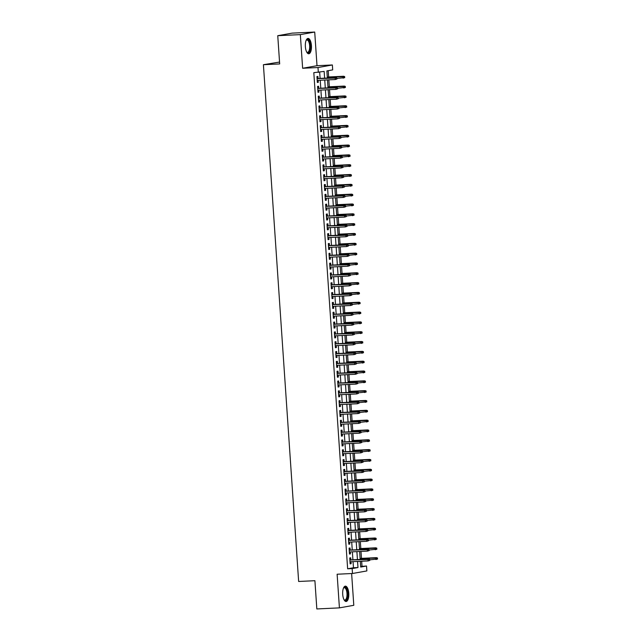 <?xml version="1.0" encoding="UTF-8"?>
<svg xmlns="http://www.w3.org/2000/svg" width="641" height="641" viewBox="0 0 641 641"><rect width="100%" height="100%" fill="white"/><g stroke="black" fill="none" stroke-linecap="round" stroke-linejoin="round"><path stroke-width="0.96" d="M348.768 593.278A7.692 3.061 87.3 0 0 345.371 586.138A7.692 3.061 87.3 0 0 342.711 594.359A7.692 3.061 87.3 0 0 346.1 601.498A7.692 3.061 87.3 0 0 348.768 593.278M311.43 45.567A7.692 3.061 87.3 0 0 308.033 38.428A7.692 3.061 87.3 0 0 305.364 46.649A7.692 3.061 87.3 0 0 308.762 53.788A7.692 3.061 87.3 0 0 311.43 45.567M360.659 566.468L366.524 566.011L366.86 570.931L352.486 573.495L352.149 568.583L357.982 567.541L357.566 561.436M279.548 62.057L263.411 64.709L298.642 581.475L314.907 580.706L316.83 608.95L339.418 607.876L353.792 605.304L351.629 573.535M263.411 64.709L279.676 63.94L277.753 35.696L292.128 33.124L314.715 32.05L300.341 34.622L302.632 68.267L317.992 67.537L332.367 64.965L332.703 69.877L326.878 70.919L327.359 78.05M302.632 68.267L317.007 65.703L314.715 32.05M317.007 65.703L332.367 64.965M362.013 566.227L361.668 561.244M361.476 558.367L361.003 551.412M360.803 548.536L360.33 541.589M360.13 538.712L359.657 531.766M359.465 528.889L358.992 521.942M358.792 519.066L358.319 512.119M358.127 509.242L357.654 502.296M357.454 499.419L356.981 492.472M356.789 489.596L356.308 482.641M356.116 479.764L355.643 472.818M355.443 469.941L354.97 462.994M354.777 460.118L354.305 453.171M354.104 450.294L353.632 443.348M353.439 440.471L352.959 433.524M352.766 430.648L352.294 423.701M352.093 420.825L351.621 413.87M351.428 410.993L350.956 404.046M350.755 401.17L350.282 394.223M350.09 391.347L349.617 384.4M349.417 381.523L348.944 374.576M348.744 371.7L348.271 364.753M348.079 361.877L347.606 354.93M347.406 352.053L346.933 345.098M346.741 342.222L346.268 335.275M346.068 332.399L345.595 325.452M345.403 322.575L344.922 315.628M344.73 312.752L344.257 305.805M344.057 302.929L343.584 295.982M343.392 293.105L342.919 286.158M342.719 283.282L342.246 276.327M342.054 273.459L341.573 266.504M341.381 263.627L340.908 256.68M340.708 253.804L340.235 246.857M340.042 243.981L339.57 237.034M339.369 234.157L338.897 227.21M338.704 224.334L338.224 217.387M338.031 214.511L337.559 207.564M337.358 204.687L336.886 197.732M336.693 194.856L336.221 187.909M336.02 185.033L335.547 178.086M335.355 175.209L334.882 168.263M334.682 165.386L334.209 158.439M334.009 155.563L333.536 148.616M333.344 145.739L332.871 138.793M332.671 135.916L332.198 128.961M332.006 126.085L331.533 119.138M331.333 116.261L330.86 109.315M330.668 106.438L330.187 99.491M329.995 96.615L329.522 89.668M329.322 86.791L328.849 79.845M328.657 76.968L328.224 70.678M277.753 35.696L300.341 34.622M350.859 559.889L350.723 557.806L349.746 557.982L350.146 563.872L351.124 563.703L350.988 561.748M350.194 550.066L350.05 547.983L349.081 548.159L349.481 554.048L350.451 553.88L350.315 551.925M349.521 540.235L349.377 538.16L348.408 538.328L348.808 544.225L349.778 544.049L349.649 542.102M348.848 530.411L348.712 528.336L347.743 528.505L348.143 534.402L349.113 534.225L348.976 532.27M348.183 520.588L348.039 518.513L347.069 518.681L347.47 524.578L348.44 524.402L348.311 522.447M347.51 510.765L347.374 508.682L346.396 508.858L346.797 514.755L347.775 514.579L347.638 512.624M346.845 500.942L346.701 498.858L345.731 499.035L346.132 504.932L347.101 504.755L346.965 502.8M346.172 491.118L346.028 489.035L345.058 489.211L345.459 495.1L346.436 494.932L346.3 492.977M345.499 481.295L345.363 479.212L344.393 479.388L344.794 485.277L345.763 485.109L345.627 483.154M344.834 471.472L344.69 469.388L343.72 469.557L344.121 475.454L345.09 475.277L344.962 473.33M344.161 461.64L344.025 459.565L343.047 459.733L343.456 465.63L344.425 465.454L344.289 463.507M343.496 451.817L343.352 449.742L342.382 449.91L342.783 455.807L343.752 455.631L343.624 453.676M342.823 441.994L342.679 439.91L341.709 440.087L342.11 445.984L343.087 445.807L342.951 443.852M342.158 432.17L342.014 430.087L341.044 430.263L341.445 436.16L342.414 435.984L342.278 434.029M341.485 422.347L341.341 420.264L340.371 420.44L340.772 426.329L341.741 426.161L341.613 424.206M340.812 412.524L340.675 410.44L339.698 410.617L340.107 416.506L341.076 416.338L340.94 414.382M340.147 402.7L340.002 400.617L339.033 400.793L339.434 406.682L340.403 406.514L340.275 404.559M339.474 392.869L339.329 390.794L338.36 390.962L338.76 396.859L339.738 396.683L339.602 394.736M338.809 383.046L338.664 380.97L337.695 381.139L338.095 387.036L339.065 386.86L338.929 384.904M338.136 373.222L337.991 371.139L337.022 371.315L337.422 377.212L338.392 377.036L338.264 375.081M337.462 363.399L337.326 361.316L336.349 361.492L336.757 367.389L337.727 367.213L337.591 365.258M336.797 353.576L336.653 351.492L335.684 351.669L336.084 357.558L337.054 357.39L336.926 355.435M336.124 343.752L335.988 341.669L335.011 341.845L335.411 347.734L336.389 347.566L336.253 345.611M335.459 333.929L335.315 331.846L334.346 332.022L334.746 337.911L335.716 337.743L335.58 335.788M334.786 324.098L334.642 322.022L333.673 322.191L334.073 328.088L335.043 327.912L334.914 325.965M334.113 314.274L333.977 312.199L333.008 312.367L333.408 318.265L334.378 318.088L334.241 316.133M333.448 304.451L333.304 302.368L332.334 302.544L332.735 308.441L333.705 308.265L333.576 306.31M332.775 294.628L332.639 292.544L331.661 292.721L332.07 298.618L333.04 298.442L332.903 296.487M332.11 284.804L331.966 282.721L330.996 282.897L331.397 288.795L332.367 288.618L332.238 286.663M331.437 274.981L331.293 272.898L330.323 273.074L330.724 278.963L331.701 278.795L331.565 276.84M330.772 265.158L330.628 263.074L329.658 263.251L330.059 269.14L331.028 268.972L330.892 267.017M330.099 255.326L329.955 253.251L328.985 253.419L329.386 259.317L330.355 259.14L330.227 257.193M329.426 245.503L329.29 243.428L328.312 243.596L328.721 249.493L329.69 249.317L329.554 247.362M328.761 235.68L328.617 233.596L327.647 233.773L328.048 239.67L329.017 239.494L328.889 237.539M328.088 225.856L327.944 223.773L326.974 223.949L327.375 229.847L328.352 229.67L328.216 227.715M327.423 216.033L327.279 213.95L326.309 214.126L326.71 220.023L327.679 219.847L327.543 217.892M326.75 206.21L326.606 204.126L325.636 204.303L326.037 210.192L327.006 210.024L326.878 208.069M326.077 196.386L325.94 194.303L324.963 194.479L325.372 200.369L326.341 200.2L326.205 198.245M325.412 186.555L325.267 184.48L324.298 184.648L324.699 190.545L325.668 190.369L325.54 188.422M324.739 176.732L324.594 174.656L323.625 174.825L324.025 180.722L325.003 180.546L324.867 178.591M324.074 166.908L323.929 164.825L322.96 165.001L323.36 170.899L324.33 170.722L324.194 168.767M323.401 157.085L323.256 155.002L322.287 155.178L322.687 161.075L323.657 160.899L323.529 158.944M322.727 147.262L322.591 145.178L321.622 145.355L322.022 151.252L322.992 151.076L322.856 149.121M322.062 137.438L321.918 135.355L320.949 135.531L321.349 141.421L322.319 141.252L322.191 139.297M321.389 127.615L321.253 125.532L320.276 125.708L320.676 131.597L321.654 131.429L321.518 129.474M320.724 117.792L320.58 115.709L319.611 115.877L320.011 121.774L320.981 121.598L320.845 119.651M320.051 107.96L319.907 105.885L318.938 106.053L319.338 111.951L320.316 111.774L320.18 109.819M319.378 98.137L319.242 96.062L318.273 96.23L318.673 102.127L319.643 101.951L319.506 99.996M318.713 88.314L318.569 86.231L317.599 86.407L318 92.304L318.97 92.128L318.841 90.173M324.618 78.178L324.154 71.407L313.81 72.665L347.638 568.799L353.463 567.758L353.047 561.652M352.919 559.793L352.374 551.829M352.246 549.962L351.709 541.998M351.58 540.139L351.036 532.174M350.907 530.315L350.371 522.351M350.242 520.492L349.698 512.528M349.569 510.669L349.025 502.704M348.904 500.845L348.359 492.881M348.231 491.022L347.686 483.058M347.558 481.191L347.021 473.226M346.893 471.367L346.348 463.403M346.22 461.544L345.675 453.58M345.555 451.721L345.01 443.756M344.882 441.897L344.337 433.933M344.209 432.074L343.672 424.11M343.544 422.251L342.999 414.286M342.871 412.419L342.326 404.455M342.206 402.596L341.661 394.632M341.533 392.773L340.988 384.808M340.86 382.949L340.323 374.985M340.195 373.126L339.65 365.162M339.522 363.303L338.977 355.338M338.857 353.479L338.312 345.515M338.184 343.656L337.639 335.684M337.511 333.825L336.974 325.86M336.846 324.001L336.301 316.037M336.172 314.178L335.636 306.214M335.507 304.355L334.963 296.39M334.834 294.531L334.29 286.567M334.169 284.708L333.624 276.744M333.496 274.885L332.951 266.92M332.823 265.054L332.286 257.089M332.158 255.23L331.613 247.266M331.485 245.407L330.94 237.442M330.82 235.584L330.275 227.619M330.147 225.76L329.602 217.796M329.474 215.937L328.937 207.972M328.809 206.114L328.264 198.149M328.136 196.282L327.591 188.318M327.471 186.459L326.926 178.494M326.798 176.636L326.253 168.671M326.125 166.812L325.588 158.848M325.46 156.989L324.915 149.024M324.787 147.166L324.25 139.201M324.122 137.342L323.577 129.378M323.449 127.511L322.904 119.546M322.784 117.688L322.239 109.723M322.111 107.864L321.566 99.9M321.437 98.041L320.901 90.077M320.772 88.218L320.228 80.253M320.099 78.394L319.683 72.209M318.04 78.49L317.904 76.407L316.926 76.583L317.335 82.481L318.305 82.304L318.168 80.349M352.486 573.495L337.126 574.224L339.418 607.876M347.638 568.799L352.149 568.583M318.329 72.449L317.992 67.537M360.306 561.308L360.699 567.061L366.524 566.011M327.487 79.909L328.032 87.873M328.16 89.732L328.705 97.696M328.825 99.555L329.37 107.52M329.498 109.379L330.043 117.343M330.171 119.202L330.708 127.166M330.836 129.025L331.381 136.99M331.509 138.857L332.054 146.821M332.174 148.68L332.719 156.644M332.847 158.503L333.392 166.468M333.52 168.327L334.057 176.291M334.185 178.15L334.73 186.114M334.858 187.973L335.403 195.938M335.523 197.797L336.068 205.761M336.196 207.628L336.741 215.592M336.87 217.451L337.406 225.416M337.535 227.275L338.079 235.239M338.208 237.098L338.744 245.062M338.873 246.921L339.418 254.886M339.546 256.745L340.091 264.709M340.211 266.568L340.756 274.532M340.884 276.399L341.429 284.364M341.557 286.223L342.094 294.187M342.222 296.046L342.767 304.01M342.895 305.869L343.44 313.834M343.56 315.692L344.105 323.657M344.233 325.516L344.778 333.48M344.906 335.339L345.443 343.304M345.571 345.17L346.116 353.135M346.244 354.994L346.789 362.958M346.909 364.817L347.454 372.782M347.582 374.64L348.127 382.605M348.255 384.464L348.792 392.428M348.92 394.287L349.465 402.252M349.593 404.11L350.13 412.075M350.258 413.942L350.803 421.906M350.931 423.765L351.476 431.73M351.597 433.588L352.141 441.553M352.27 443.412L352.814 451.376M352.943 453.235L353.479 461.2M353.608 463.058L354.153 471.023M354.281 472.882L354.826 480.846M354.946 482.705L355.491 490.677M355.619 492.536L356.164 500.501M356.292 502.36L356.829 510.324M356.957 512.183L357.502 520.147M357.63 522.006L358.175 529.971M358.295 531.83L358.84 539.794M358.968 541.653L359.513 549.617M359.641 551.476L360.178 559.441M357.438 559.577L356.893 551.613M356.765 549.754L356.228 541.789M356.1 539.922L355.555 531.958M355.426 530.099L354.882 522.135M354.761 520.276L354.217 512.311M354.088 510.452L353.544 502.488M353.415 500.629L352.879 492.665M352.75 490.806L352.205 482.841M352.077 480.982L351.532 473.018M351.412 471.159L350.867 463.187M350.739 461.328L350.194 453.363M350.066 451.504L349.529 443.54M349.401 441.681L348.856 433.717M348.728 431.858L348.183 423.893M348.063 422.034L347.518 414.07M347.39 412.211L346.845 404.247M346.717 402.388L346.18 394.423M346.052 392.556L345.507 384.592M345.379 382.733L344.842 374.769M344.714 372.91L344.169 364.945M344.041 363.086L343.496 355.122M343.376 353.263L342.831 345.299M342.703 343.44L342.158 335.475M342.03 333.616L341.493 325.652M341.365 323.785L340.82 315.821M340.692 313.962L340.147 305.997M340.026 304.138L339.482 296.174M339.353 294.315L338.809 286.351M338.68 284.492L338.144 276.527M338.015 274.668L337.47 266.704M337.342 264.845L336.797 256.881M336.677 255.014L336.132 247.049M336.004 245.191L335.459 237.226M335.331 235.367L334.794 227.403M334.666 225.544L334.121 217.579M333.993 215.721L333.448 207.756M333.328 205.897L332.783 197.933M332.655 196.074L332.11 188.109M331.982 186.243L331.445 178.278M331.317 176.419L330.772 168.455M330.644 166.596L330.107 158.631M329.979 156.773L329.434 148.808M329.306 146.949L328.761 138.985M328.641 137.126L328.096 129.161M327.968 127.303L327.423 119.338M327.295 117.471L326.758 109.507M326.63 107.648L326.085 99.684M325.957 97.825L325.412 89.86M325.291 88.001L324.747 80.037M353.463 567.758L357.982 567.541M317.319 82.352L318.305 82.304M317.992 92.176L318.97 92.128M318.665 101.999L319.643 101.951M319.33 111.822L320.316 111.774M320.003 121.646L320.981 121.598M320.668 131.469L321.654 131.429M321.341 141.3L322.319 141.252M322.014 151.124L322.992 151.076M322.679 160.947L323.657 160.899M323.352 170.77L324.33 170.722M324.017 180.594L325.003 180.546M324.691 190.417L325.668 190.369M325.364 200.24L326.341 200.2M326.029 210.072L327.006 210.024M326.702 219.895L327.679 219.847M327.367 229.718L328.352 229.67M328.04 239.542L329.017 239.494M328.705 249.365L329.69 249.317M329.378 259.188L330.355 259.14M330.051 269.012L331.028 268.972M330.716 278.843L331.701 278.795M331.389 288.666L332.367 288.618M332.054 298.49L333.04 298.442M332.727 308.313L333.705 308.265M333.4 318.136L334.378 318.088M334.065 327.96L335.043 327.912M334.738 337.783L335.716 337.743M335.403 347.614L336.389 347.566M336.076 357.438L337.054 357.39M336.749 367.261L337.727 367.213M337.414 377.084L338.392 377.036M338.087 386.908L339.065 386.86M338.752 396.731L339.738 396.683M339.426 406.554L340.403 406.514M340.099 416.378L341.076 416.338M340.764 426.209L341.741 426.161M341.437 436.032L342.414 435.984M342.102 445.856L343.087 445.807M342.775 455.679L343.752 455.631M343.44 465.502L344.425 465.454M344.113 475.326L345.09 475.277M344.786 485.149L345.763 485.109M345.451 494.98L346.436 494.932M346.124 504.804L347.101 504.755M346.789 514.627L347.775 514.579M347.462 524.45L348.44 524.402M348.135 534.274L349.113 534.225M348.8 544.097L349.778 544.049M349.473 553.92L350.451 553.88M350.138 563.751L351.124 563.703M336.998 78.987L336.934 78.01L336.998 78.987L335.307 79.532L317.191 80.397M336.613 79.059L335.307 79.532L335.187 77.769L335.884 77.641L317.063 78.539M336.541 78.074L317.071 78.627M336.934 78.01L335.884 77.641M344.77 77.601L344.313 76.688L344.77 77.601L343.079 78.146L342.959 76.375L343.656 76.255L327.295 77.032M344.313 76.688L327.303 77.12M344.377 77.673L336.966 78.434M343.656 76.255L344.706 76.616M306.142 40.359A6.65 2.644 -92.7 0 1 306.246 40.207A6.65 2.644 -92.7 0 1 310.3 45.671A6.65 2.644 -92.7 0 1 306.815 52.185A6.65 2.644 -92.7 0 1 306.694 52.049M306.662 51.985A6.162 2.452 87.3 0 0 307.52 52.314A6.162 2.452 87.3 0 0 309.651 45.727A6.162 2.452 87.3 0 0 306.927 40.006A6.162 2.452 87.3 0 0 306.118 40.415M308.313 53.724A7.644 3.037 87.3 0 0 310.685 45.599A7.644 3.037 87.3 0 0 307.592 38.532M343.48 588.069A6.65 2.644 -92.7 0 1 343.584 587.917A6.65 2.644 -92.7 0 1 347.166 590.489A6.65 2.644 -92.7 0 1 346.717 599.359A6.65 2.644 -92.7 0 1 344.153 599.896A6.65 2.644 -92.7 0 1 344.033 599.76M344.001 599.704A6.162 2.452 87.3 0 0 344.858 600.032A6.162 2.452 87.3 0 0 346.14 598.974A6.162 2.452 87.3 0 0 346.829 592.02A6.162 2.452 87.3 0 0 344.273 587.717A6.162 2.452 87.3 0 0 343.456 588.126M345.651 601.442A7.644 3.037 87.3 0 0 346.973 600.176A7.644 3.037 87.3 0 0 347.871 591.891A7.644 3.037 87.3 0 0 344.93 586.243M337.671 88.811L337.599 87.833L337.671 88.811L335.98 89.363L317.856 90.221M337.278 88.883L335.98 89.363L335.86 87.593L336.557 87.464L317.736 88.362M337.214 87.897L317.736 88.45M337.599 87.833L336.557 87.464M338.336 98.642L338.272 97.656L338.336 98.642L336.645 99.187L318.529 100.044M337.951 98.706L336.645 99.187L336.525 97.416L337.222 97.288L318.401 98.185M337.887 97.728L318.409 98.273M338.272 97.656L337.222 97.288M339.009 108.465L338.945 107.48L339.009 108.465L337.318 109.01L319.202 109.867M338.616 108.529L337.318 109.01L337.198 107.239L337.895 107.111L319.074 108.009M338.552 107.552L319.082 108.105M338.945 107.48L337.895 107.111M339.682 118.289L339.61 117.303L339.682 118.289L337.983 118.833L319.867 119.691M339.289 118.353L337.983 118.833L337.863 117.063L338.568 116.942L319.739 117.832M339.225 117.375L319.747 117.928M339.61 117.303L338.568 116.942M345.443 87.424L344.986 86.511L345.443 87.424L343.744 87.969L343.624 86.198L344.329 86.078L327.96 86.856M344.986 86.511L327.968 86.944M345.05 87.496L337.631 88.258M344.329 86.078L345.371 86.439M346.108 97.248L345.651 96.334L346.108 97.248L344.417 97.793L344.297 96.03L344.994 95.902L328.633 96.679M345.651 96.334L328.641 96.767M345.723 97.32L338.304 98.089M344.994 95.902L346.044 96.27M346.781 107.071L346.324 106.158L346.781 107.071L345.09 107.616L344.97 105.853L345.667 105.725L329.306 106.502M346.324 106.158L329.306 106.598M346.388 107.143L338.969 107.912M345.667 105.725L346.709 106.094M347.446 116.894L346.989 115.981L347.446 116.894L345.755 117.447L345.635 115.676L346.332 115.548L329.971 116.325M346.989 115.981L329.979 116.422M347.061 116.966L339.642 117.736M346.332 115.548L347.382 115.917M340.347 128.112L340.283 127.126L340.347 128.112L338.656 128.657L320.54 129.522M339.962 128.184L338.656 128.657L338.536 126.886L339.233 126.766L320.412 127.655M339.89 127.198L320.42 127.751M340.283 127.126L339.233 126.766M348.119 126.726L347.662 125.812L348.119 126.726L346.428 127.271L346.308 125.5L347.005 125.372L330.644 126.149M347.662 125.812L330.652 126.245M347.726 126.79L340.307 127.559M347.005 125.372L348.055 125.74M341.02 137.935L340.948 136.95L341.02 137.935L339.329 138.48L321.205 139.345M340.627 138.007L339.329 138.48L339.209 136.717L339.906 136.589L321.085 137.486M340.563 137.022L321.085 137.575M340.948 136.95L339.906 136.589M348.792 136.549L348.335 135.636L348.792 136.549L347.093 137.094L346.973 135.323L347.678 135.203L331.309 135.98M348.335 135.636L331.317 136.068M348.4 136.613L340.98 137.382M347.678 135.203L348.72 135.563M341.685 147.759L341.621 146.781L341.685 147.759L339.994 148.303L321.878 149.169M341.3 147.831L339.994 148.303L339.874 146.541L340.571 146.412L321.75 147.31M341.228 146.845L321.758 147.398M341.621 146.781L340.571 146.412M349.457 146.372L349 145.459L349.457 146.372L347.767 146.917L347.646 145.146L348.343 145.026L331.982 145.803M349 145.459L331.99 145.892M349.073 146.444L341.653 147.206M348.343 145.026L349.393 145.387M342.358 157.582L342.294 156.604L342.358 157.582L340.667 158.127L322.551 158.992M341.965 157.654L340.667 158.127L340.547 156.364L341.244 156.236L322.423 157.133M341.901 156.668L322.423 157.221M342.294 156.604L341.244 156.236M350.13 156.196L349.674 155.282L350.13 156.196L348.44 156.741L348.319 154.97L349.016 154.85L332.655 155.627M349.674 155.282L332.655 155.715M349.738 156.268L342.318 157.029M349.016 154.85L350.058 155.21M343.031 167.405L342.959 166.428L343.031 167.405L341.332 167.958L323.216 168.815M342.639 167.477L341.332 167.958L341.212 166.187L341.917 166.059L323.088 166.956M342.574 166.5L323.096 167.045M342.959 166.428L341.917 166.059M350.795 166.019L350.339 165.106L350.795 166.019L349.105 166.564L348.984 164.801L349.682 164.673L333.32 165.45M350.339 165.106L333.328 165.538M350.411 166.091L342.991 166.86M349.682 164.673L350.731 165.041M343.696 177.237L343.632 176.251L343.696 177.237L342.006 177.781L323.889 178.639M343.312 177.301L342.006 177.781L341.885 176.011L342.582 175.882L323.761 176.78M343.239 176.323L323.769 176.876M343.632 176.251L342.582 175.882M351.468 175.842L351.012 174.929L351.468 175.842L349.778 176.387L349.657 174.624L350.355 174.496L333.993 175.273M351.012 174.929L333.993 175.37M351.076 175.914L343.656 176.684M350.355 174.496L351.404 174.865M344.369 187.06L344.297 186.074L344.369 187.06L342.679 187.605L324.554 188.462M343.977 187.124L342.679 187.605L342.558 185.834L343.255 185.714L324.426 186.603M343.913 186.146L324.434 186.699M344.297 186.074L343.255 185.714M352.133 185.666L351.685 184.752L352.133 185.666L350.443 186.219L350.323 184.448L351.028 184.32L334.658 185.097M351.685 184.752L334.666 185.193M351.749 185.738L344.329 186.507M351.028 184.32L352.069 184.688M345.034 196.883L344.97 195.898L345.034 196.883L343.344 197.428L325.227 198.293M344.65 196.955L343.344 197.428L343.223 195.657L343.921 195.537L325.099 196.426M344.578 195.97L325.107 196.523M344.97 195.898L343.921 195.537M352.806 195.497L352.35 194.584L352.806 195.497L351.116 196.042L350.996 194.271L351.693 194.143L335.331 194.92M352.35 194.584L335.339 195.016M352.422 195.561L345.002 196.33M351.693 194.143L352.742 194.511M353.479 205.32L353.023 204.407L353.479 205.32L351.789 205.865L351.661 204.094L352.366 203.974L335.996 204.751M353.023 204.407L336.004 204.84M353.087 205.384L345.667 206.154M352.366 203.974L353.407 204.335M354.144 215.144L353.688 214.23L354.144 215.144L352.454 215.688L352.334 213.918L353.031 213.798L336.669 214.575M353.688 214.23L336.677 214.663M353.76 215.208L346.34 215.977M353.031 213.798L354.08 214.158M345.707 206.706L345.643 205.721L345.707 206.706L344.017 207.251L325.892 208.117M345.315 206.779L344.017 207.251L343.897 205.481L344.594 205.36L325.772 206.258M345.251 205.793L325.772 206.346M345.643 205.721L344.594 205.36M346.372 216.53L346.308 215.552L346.372 216.53L344.682 217.075L326.565 217.94M345.988 216.602L344.682 217.075L344.562 215.312L345.267 215.184L326.437 216.081M345.924 215.616L326.445 216.169M346.308 215.552L345.267 215.184M347.045 226.353L346.981 225.376L347.045 226.353L345.355 226.898L327.239 227.763M346.661 226.425L345.355 226.898L345.235 225.135L345.932 225.007L327.11 225.904M346.589 225.44L327.118 225.993M346.981 225.376L345.932 225.007M354.818 224.967L354.361 224.054L354.818 224.967L353.127 225.512L353.007 223.741L353.704 223.621L337.342 224.398M354.361 224.054L337.342 224.486M354.425 225.039L347.005 225.8M353.704 223.621L354.745 223.981M347.718 236.176L347.646 235.199L347.718 236.176L346.028 236.729L327.904 237.587M347.326 236.249L346.028 236.729L345.9 234.959L346.605 234.83L327.775 235.728M347.262 235.271L327.783 235.816M347.646 235.199L346.605 234.83M355.483 234.79L355.034 233.877L355.483 234.79L353.792 235.335L353.672 233.572L354.377 233.444L338.007 234.221M355.034 233.877L338.015 234.31M355.098 234.862L347.678 235.632M354.377 233.444L355.418 233.805M348.384 246.008L348.319 245.022L348.384 246.008L346.693 246.553L328.577 247.41M347.999 246.072L346.693 246.553L346.573 244.782L347.27 244.654L328.448 245.551M347.927 245.094L328.456 245.647M348.319 245.022L347.27 244.654M356.156 244.614L355.699 243.7L356.156 244.614L354.465 245.158L354.345 243.396L355.042 243.268L338.68 244.045M355.699 243.7L338.688 244.141M355.771 244.686L348.351 245.455M355.042 243.268L356.092 243.636M349.057 255.831L348.984 254.846L349.057 255.831L347.366 256.376L329.242 257.233M348.664 255.895L347.366 256.376L347.246 254.605L347.943 254.485L329.121 255.374M348.6 254.918L329.121 255.471M348.984 254.846L347.943 254.485M356.829 254.437L356.372 253.524L356.829 254.437L355.13 254.99L355.01 253.219L355.715 253.091L339.345 253.868M356.372 253.524L339.353 253.964M356.436 254.509L349.016 255.278M355.715 253.091L356.757 253.459M349.722 265.654L349.657 264.669L349.722 265.654L348.031 266.199L329.915 267.065M349.337 265.727L348.031 266.199L347.911 264.429L348.616 264.308L329.786 265.198M349.273 264.741L329.795 265.294M349.657 264.669L348.616 264.308M357.494 264.268L357.037 263.355L357.494 264.268L355.803 264.813L355.683 263.042L356.38 262.914L340.018 263.691M357.037 263.355L340.026 263.788M357.109 264.332L349.69 265.102M356.38 262.914L357.43 263.283M350.395 275.478L350.331 274.492L350.395 275.478L348.704 276.023L330.588 276.888M350.01 275.55L348.704 276.023L348.584 274.252L349.281 274.132L330.46 275.029M349.938 274.564L330.468 275.117M350.331 274.492L349.281 274.132M358.167 274.092L357.71 273.178L358.167 274.092L356.476 274.636L356.356 272.866L357.053 272.737L340.692 273.523M357.71 273.178L340.692 273.611M357.774 274.156L350.355 274.925M357.053 272.737L358.095 273.106M351.068 285.301L350.996 284.324L351.068 285.301L349.369 285.846L331.253 286.711M350.675 285.373L349.369 285.846L349.249 284.083L349.954 283.955L331.125 284.852M350.611 284.388L331.133 284.941M350.996 284.324L349.954 283.955M358.832 283.915L358.383 283.002L358.832 283.915L357.141 284.46L357.021 282.689L357.718 282.569L341.357 283.346M358.383 283.002L341.365 283.434M358.447 283.979L351.028 284.748M357.718 282.569L358.768 282.929M351.733 295.124L351.669 294.147L351.733 295.124L350.042 295.669L331.926 296.535M351.348 295.197L350.042 295.669L349.922 293.907L350.619 293.778L331.798 294.676M351.276 294.211L331.806 294.764M351.669 294.147L350.619 293.778M359.505 293.738L359.048 292.825L359.505 293.738L357.814 294.283L357.694 292.512L358.391 292.392L342.03 293.169M359.048 292.825L342.038 293.257M359.112 293.81L351.693 294.572M358.391 292.392L359.441 292.753M352.406 304.948L352.334 303.97L352.406 304.948L350.715 305.501L332.591 306.358M352.013 305.02L350.715 305.501L350.595 303.73L351.292 303.602L332.471 304.499M351.949 304.034L332.471 304.587M352.334 303.97L351.292 303.602M353.071 314.779L353.007 313.794L353.071 314.779L351.38 315.324L333.264 316.181M352.686 314.843L351.38 315.324L351.26 313.553L351.957 313.425L333.136 314.322M352.622 313.866L333.144 314.419M353.007 313.794L351.957 313.425M353.744 324.602L353.68 323.617L353.744 324.602L352.053 325.147L333.937 326.005M353.351 324.666L352.053 325.147L351.933 323.376L352.63 323.256L333.809 324.146M353.287 323.689L333.817 324.242M353.68 323.617L352.63 323.256M360.178 303.562L359.721 302.648L360.178 303.562L358.479 304.106L358.359 302.344L359.064 302.215L342.695 302.993M359.721 302.648L342.703 303.081M359.785 303.634L352.366 304.403M359.064 302.215L360.106 302.576M360.843 313.385L360.386 312.471L360.843 313.385L359.152 313.93L359.032 312.167L359.729 312.039L343.368 312.816M360.386 312.471L343.376 312.912M360.458 313.457L353.039 314.226M359.729 312.039L360.779 312.407M361.516 323.208L361.059 322.295L361.516 323.208L359.825 323.753L359.705 321.99L360.402 321.862L344.041 322.639M361.059 322.295L344.041 322.735M361.123 323.28L353.704 324.05M360.402 321.862L361.444 322.231M354.417 334.426L354.345 333.44L354.417 334.426L352.718 334.971L334.602 335.836M354.024 334.498L352.718 334.971L352.598 333.2L353.303 333.08L334.474 333.969M353.96 333.512L334.482 334.065M354.345 333.44L353.303 333.08M362.181 333.032L361.724 332.126L362.181 333.032L360.49 333.584L360.37 331.814L361.067 331.685L344.706 332.463M361.724 332.126L344.714 332.559M361.796 333.104L354.377 333.873M361.067 331.685L362.117 332.054M355.082 344.249L355.018 343.264L355.082 344.249L353.391 344.794L335.275 345.659M354.697 344.321L353.391 344.794L353.271 343.023L353.968 342.903L335.147 343.8M354.625 343.336L335.155 343.888M355.018 343.264L353.968 342.903M362.854 342.863L362.397 341.949L362.854 342.863L361.163 343.408L361.043 341.637L361.74 341.509L345.379 342.294M362.397 341.949L345.379 342.382M362.461 342.927L355.042 343.696M361.74 341.509L362.79 341.877M355.755 354.072L355.683 353.095L355.755 354.072L354.064 354.617L335.94 355.483M355.362 354.144L354.064 354.617L353.944 352.854L354.641 352.726L335.82 353.624M355.298 353.159L335.82 353.712M355.683 353.095L354.641 352.726M363.527 352.686L363.07 351.773L363.527 352.686L361.828 353.231L361.708 351.46L362.413 351.34L346.044 352.117M363.07 351.773L346.052 352.205M363.135 352.75L355.715 353.52M362.413 351.34L363.455 351.701M356.42 363.896L356.356 362.918L356.42 363.896L354.729 364.441L336.613 365.306M356.035 363.968L354.729 364.441L354.609 362.678L355.306 362.55L336.485 363.447M355.963 362.982L336.493 363.535M356.356 362.918L355.306 362.55M364.192 362.51L363.735 361.596L364.192 362.51L362.502 363.054L362.381 361.284L363.078 361.163L346.717 361.941M363.735 361.596L346.725 362.029M363.808 362.582L356.388 363.343M363.078 361.163L364.128 361.524M357.093 373.719L357.029 372.741L357.093 373.719L355.402 374.272L337.286 375.129M356.7 373.791L355.402 374.272L355.282 372.501L355.979 372.373L337.158 373.27M356.636 372.806L337.158 373.358M357.029 372.741L355.979 372.373M357.758 383.55L357.694 382.565L357.758 383.55L356.067 384.095L337.951 384.953M357.374 383.614L356.067 384.095L355.947 382.324L356.652 382.196L337.823 383.094M357.309 382.637L337.831 383.19M357.694 382.565L356.652 382.196M358.431 393.374L358.367 392.388L358.431 393.374L356.741 393.919L338.624 394.776M358.047 393.438L356.741 393.919L356.62 392.148L357.317 392.028L338.496 392.917M357.974 392.46L338.504 393.013M358.367 392.388L357.317 392.028M364.865 372.333L364.409 371.419L364.865 372.333L363.175 372.878L363.046 371.107L363.751 370.987L347.382 371.764M364.409 371.419L347.39 371.852M364.473 372.405L357.053 373.166M363.751 370.987L364.793 371.347M365.53 382.156L365.074 381.243L365.53 382.156L363.84 382.701L363.719 380.938L364.417 380.81L348.055 381.587M365.074 381.243L348.063 381.683M365.146 382.228L357.726 382.998M364.417 380.81L365.466 381.179M366.203 391.98L365.747 391.066L366.203 391.98L364.513 392.524L364.392 390.762L365.09 390.633L348.728 391.411M365.747 391.066L348.728 391.507M365.811 392.052L358.391 392.821M365.09 390.633L366.139 391.002M359.104 403.197L359.032 402.211L359.104 403.197L357.414 403.742L339.289 404.599M358.712 403.261L357.414 403.742L357.285 401.971L357.99 401.851L339.161 402.74M358.648 402.284L339.169 402.836M359.032 402.211L357.99 401.851M366.868 401.803L366.42 400.897L366.868 401.803L365.178 402.356L365.058 400.585L365.763 400.457L349.393 401.234M366.42 400.897L349.401 401.33M366.484 401.875L359.064 402.644M365.763 400.457L366.804 400.825M359.769 413.02L359.705 412.035L359.769 413.02L358.079 413.565L339.962 414.431M359.385 413.092L358.079 413.565L357.958 411.794L358.656 411.674L339.834 412.572M359.313 412.107L339.842 412.66M359.705 412.035L358.656 411.674M367.541 411.634L367.085 410.721L367.541 411.634L365.851 412.179L365.731 410.408L366.428 410.28L350.066 411.065M367.085 410.721L350.074 411.153M367.157 411.698L359.737 412.467M366.428 410.28L367.477 410.649M360.442 422.844L360.37 421.858L360.442 422.844L358.752 423.389L340.627 424.254M360.05 422.916L358.752 423.389L358.631 421.626L359.329 421.498L340.507 422.395M359.986 421.93L340.507 422.483M360.37 421.858L359.329 421.498M368.214 421.457L367.758 420.544L368.214 421.457L366.516 422.002L366.396 420.232L367.101 420.111L350.731 420.889M367.758 420.544L350.739 420.977M367.822 421.522L360.402 422.291M367.101 420.111L368.142 420.472M361.107 432.667L361.043 431.689L361.107 432.667L359.417 433.212L341.3 434.077M360.723 432.739L359.417 433.212L359.297 431.449L360.002 431.321L341.172 432.218M360.659 431.754L341.18 432.306M361.043 431.689L360.002 431.321M368.879 431.281L368.423 430.367L368.879 431.281L367.189 431.826L367.069 430.055L367.766 429.935L351.404 430.712M368.423 430.367L351.412 430.8M368.495 431.353L361.075 432.114M367.766 429.935L368.815 430.295M361.78 442.49L361.716 441.513L361.78 442.49L360.09 443.043L341.974 443.901M361.396 442.562L360.09 443.043L359.97 441.272L360.667 441.144L341.845 442.042M361.324 441.577L341.853 442.13M361.716 441.513L360.667 441.144M369.553 441.104L369.096 440.191L369.553 441.104L367.862 441.649L367.742 439.878L368.439 439.758L352.077 440.535M369.096 440.191L352.077 440.623M369.16 441.176L361.74 441.937M368.439 439.758L369.48 440.119M362.453 452.322L362.381 451.336L362.453 452.322L360.755 452.867L342.639 453.724M362.061 452.386L360.755 452.867L360.635 451.096L361.34 450.968L342.51 451.865M361.997 451.408L342.518 451.953M362.381 451.336L361.34 450.968M370.218 450.927L369.769 450.014L370.218 450.927L368.527 451.472L368.407 449.71L369.104 449.581L352.742 450.359M369.769 450.014L352.75 450.455M369.833 451L362.413 451.769M369.104 449.581L370.153 449.95M363.118 462.145L363.054 461.159L363.118 462.145L361.428 462.69L343.312 463.547M362.734 462.209L361.428 462.69L361.308 460.919L362.005 460.799L343.183 461.688M362.662 461.232L343.191 461.784M363.054 461.159L362.005 460.799M370.891 460.751L370.434 459.837L370.891 460.751L369.2 461.296L369.08 459.533L369.777 459.405L353.415 460.182M370.434 459.837L353.423 460.278M370.506 460.823L363.086 461.592M369.777 459.405L370.827 459.773M363.792 471.968L363.719 470.983L363.792 471.968L362.101 472.513L343.977 473.37M363.399 472.032L362.101 472.513L361.981 470.742L362.678 470.622L343.856 471.512M363.335 471.055L343.856 471.608M363.719 470.983L362.678 470.622M371.564 470.574L371.107 469.661L371.564 470.574L369.865 471.127L369.745 469.356L370.45 469.228L354.08 470.005M371.107 469.661L354.088 470.101M371.171 470.646L363.751 471.415M370.45 469.228L371.492 469.597M364.457 481.792L364.392 480.806L364.457 481.792L362.766 482.336L344.65 483.202M364.072 481.864L362.766 482.336L362.646 480.566L363.343 480.446L344.521 481.335M364.008 480.878L344.529 481.431M364.392 480.806L363.343 480.446M372.229 480.405L371.772 479.492L372.229 480.405L370.538 480.95L370.418 479.18L371.115 479.051L354.753 479.837M371.772 479.492L354.761 479.925M371.844 480.47L364.425 481.239M371.115 479.051L372.165 479.42M365.13 491.615L365.066 490.629L365.13 491.615L363.439 492.16L345.323 493.025M364.737 491.687L363.439 492.16L363.319 490.397L364.016 490.269L345.195 491.166M364.673 490.702L345.203 491.254M365.066 490.629L364.016 490.269M372.902 490.229L372.445 489.315L372.902 490.229L371.211 490.774L371.091 489.003L371.788 488.883L355.426 489.66M372.445 489.315L355.426 489.748M372.509 490.293L365.09 491.062M371.788 488.883L372.83 489.243M365.803 501.438L365.731 500.461L365.803 501.438L364.104 501.983L345.988 502.848M365.41 501.51L364.104 501.983L363.984 500.22L364.689 500.092L345.86 500.99M365.346 500.525L345.868 501.078M365.731 500.461L364.689 500.092M373.567 500.052L373.118 499.139L373.567 500.052L371.876 500.597L371.756 498.826L372.453 498.706L356.092 499.483M373.118 499.139L356.1 499.571M373.182 500.124L365.763 500.885M372.453 498.706L373.503 499.067M366.468 511.262L366.404 510.284L366.468 511.262L364.777 511.814L346.661 512.672M366.083 511.334L364.777 511.814L364.657 510.044L365.354 509.916L346.533 510.813M366.011 510.348L346.541 510.901M366.404 510.284L365.354 509.916M374.24 509.875L373.783 508.962L374.24 509.875L372.549 510.42L372.429 508.65L373.126 508.529L356.765 509.307M373.783 508.962L356.773 509.395M373.847 509.948L366.428 510.709M373.126 508.529L374.176 508.89M367.141 521.093L367.069 520.107L367.141 521.093L365.45 521.638L347.326 522.495M366.748 521.157L365.45 521.638L365.33 519.867L366.027 519.739L347.206 520.636M366.684 520.18L347.206 520.724M367.069 520.107L366.027 519.739M374.913 519.699L374.456 518.785L374.913 519.699L373.214 520.244L373.094 518.481L373.799 518.353L357.43 519.13M374.456 518.785L357.438 519.218M374.52 519.771L367.101 520.54M373.799 518.353L374.841 518.721M367.806 530.916L367.742 529.931L367.806 530.916L366.115 531.461L347.999 532.318M367.421 530.98L366.115 531.461L365.995 529.69L366.692 529.562L347.871 530.46M367.349 530.003L347.879 530.556M367.742 529.931L366.692 529.562M375.578 529.522L375.121 528.609L375.578 529.522L373.887 530.067L373.767 528.304L374.464 528.176L358.103 528.953M375.121 528.609L358.111 529.049M375.193 529.594L367.774 530.363M374.464 528.176L375.514 528.545M368.479 540.74L368.415 539.754L368.479 540.74L366.788 541.284L348.672 542.142M368.086 540.804L366.788 541.284L366.668 539.514L367.365 539.393L348.544 540.283M368.022 539.826L348.552 540.379M368.415 539.754L367.365 539.393M376.251 539.345L375.794 538.432L376.251 539.345L374.56 539.898L374.44 538.128L375.137 537.999L358.776 538.777M375.794 538.432L358.776 538.873M375.858 539.418L368.439 540.187M375.137 537.999L376.179 538.368M369.152 550.563L369.08 549.577L369.152 550.563L367.453 551.108L349.337 551.973M368.759 550.635L367.453 551.108L367.333 549.337L368.038 549.217L349.209 550.106M368.695 549.649L349.217 550.202M369.08 549.577L368.038 549.217M376.916 549.177L376.459 548.263L376.916 549.177L375.225 549.722L375.105 547.951L375.802 547.823L359.441 548.6M376.459 548.263L359.449 548.696M376.531 549.241L369.112 550.01M375.802 547.823L376.852 548.191M369.817 560.386L369.753 559.401L369.817 560.386L368.126 560.931L350.01 561.796M369.432 560.458L368.126 560.931L368.006 559.168L368.703 559.04L349.882 559.938M369.36 559.473L349.89 560.026M369.753 559.401L368.703 559.04M377.589 559L377.132 558.087L377.589 559L375.898 559.545L375.778 557.774L376.475 557.654L360.114 558.431M377.132 558.087L360.114 558.519M377.196 559.064L369.777 559.833M376.475 557.654L377.525 558.015"/></g></svg>
